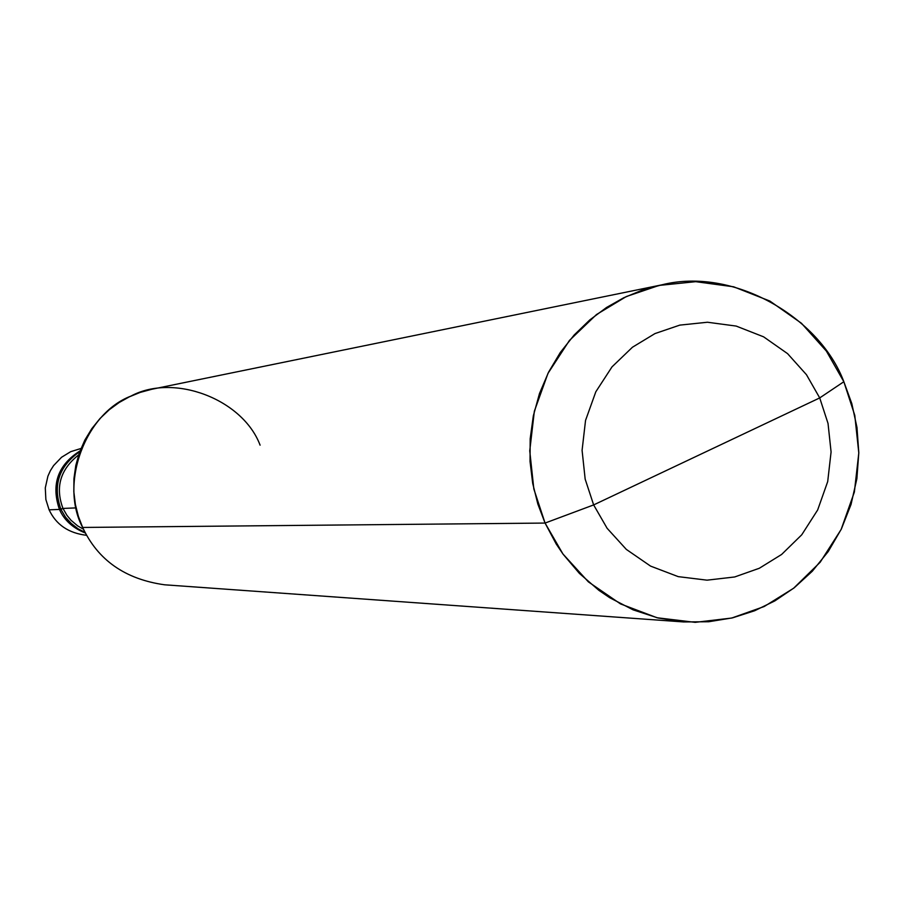 <?xml version="1.0" encoding="UTF-8"?>
<svg xmlns="http://www.w3.org/2000/svg" width="904" height="904" viewBox="0 0 904 904"><rect width="100%" height="100%" fill="white"/><g stroke="black" fill="none" stroke-linecap="round" stroke-linejoin="round"><path stroke-width="1.36" d="M59.438 509.427C50.963 484.533 57.822 465.018 80.027 450.904C57.822 465.018 50.963 484.533 59.438 509.427C64.229 520.218 72.874 528.083 85.394 533.021C72.874 528.083 64.229 520.218 59.438 509.427L49.11 509.833C56.116 524.716 68.625 533.213 86.648 535.304C68.625 533.213 56.116 524.716 49.11 509.833L59.438 509.427C64.229 520.218 72.874 528.083 85.394 533.021C72.874 528.083 64.229 520.218 59.438 509.427L60.952 509.37L65.563 517.246L72.105 524.399L78.173 528.885L85.021 532.309L78.173 528.885L70.297 522.715L65.563 517.246L60.952 509.37L62.964 508.432L66.953 515.37L70.975 520.241L77.642 525.891L83.462 529.202L77.642 525.891L70.975 520.241L66.953 515.37L62.964 508.432L76.083 507.901L62.964 508.432L59.438 509.427C50.963 484.533 57.822 465.018 80.027 450.904C57.822 465.018 50.963 484.533 59.438 509.427M80.976 448.486L70.715 451.661L61.574 457.254L53.596 465.594L50.398 470.645L47.912 476.159L45.29 487.911L45.867 499.505L49.11 509.833L45.867 499.505L45.29 487.911L47.912 476.159L50.398 470.645L53.596 465.594L61.574 457.254L70.715 451.661L80.976 448.486M593.645 504.918L585.17 479.154L582.086 450.339L585.543 420.405L595.815 391.794L612.019 366.854L632.438 347.238L654.982 333.576L679.785 325.124L707.459 322.242L736.172 326.073L763.609 336.83L787.565 353.633L806.47 374.708L819.713 397.918L593.645 504.918L607.126 528.298L626.325 549.406L650.575 566.107L678.237 576.639L707.052 580.165L734.681 576.967L759.315 568.266L781.621 554.457L801.746 534.795L817.668 509.958L827.702 481.572L831.081 451.955L828.03 423.445L819.713 397.918L843.839 381.725L854.788 415.388L858.8 452.972L854.37 492.036L841.138 529.473L820.165 562.254L793.633 588.233L764.208 606.516L731.675 618.053L695.176 622.347L657.084 617.76L620.483 603.895L588.368 581.86L562.932 553.971L545.067 523.066L556.209 543.993L563.068 554.163L579.374 573.373L598.889 590.346L609.725 597.725L633.105 609.85L658.078 617.997L683.673 621.941L708.702 621.749L732.59 617.839L754.67 610.731L774.83 600.911L794.198 587.803L812.267 571.271L828.245 551.519L841.364 529.009L851.037 504.443L856.879 478.702L858.8 452.723L856.969 427.422L851.794 403.568L843.839 381.725C819.849 317.44 733.359 266.601 661.649 284.884L641.987 290.24L623.862 297.71L606.516 307.496L589.792 319.926L574.198 334.977L560.299 352.481L548.592 372.132L539.507 393.455L533.326 415.874L530.185 438.745L530.038 461.435L532.693 483.346L537.835 504.014L545.067 523.066L593.645 504.918L819.713 397.918L828.03 423.445L831.081 451.955L827.702 481.572L817.668 509.958L801.746 534.795L781.621 554.457L759.315 568.266L734.681 576.967L707.052 580.165L678.237 576.639L650.575 566.107L626.325 549.406L607.126 528.298L593.645 504.918L545.067 523.066L82.648 527.45L545.067 523.066L533.835 488.974L529.744 450.859L534.343 411.252L547.96 373.408L569.441 340.446L596.493 314.547L626.336 296.535L659.14 285.415L695.718 281.675L733.641 286.794L769.869 301.055L801.464 323.27L826.38 351.091L843.839 381.725L819.713 397.918L806.47 374.708L787.565 353.633L763.609 336.83L736.172 326.073L707.459 322.242L679.785 325.124L654.982 333.576L632.438 347.238L612.019 366.854L595.815 391.794L585.543 420.405L582.086 450.339L585.17 479.154L593.645 504.918M683.673 621.941L164.584 584.798C125.204 579.238 97.881 560.13 82.648 527.45L78.399 516.433L75.382 504.477L73.834 491.799L73.936 478.668L75.8 465.424L79.462 452.441L84.852 440.09L91.779 428.688L100.005 418.518L109.226 409.761L119.136 402.517L129.408 396.799L140.143 392.426L151.804 389.262L661.649 284.884M79.744 451.672C58.783 466.328 52.511 485.561 60.952 509.37C52.511 485.561 58.783 466.328 79.744 451.672M78.614 454.938C60.297 469.379 55.087 487.211 62.964 508.432C55.087 487.211 60.297 469.379 78.614 454.938M260.092 445.163C242.86 399.24 173.918 372.855 130.877 396.121C85.191 413.478 59.246 483.855 82.648 527.45"/></g></svg>
